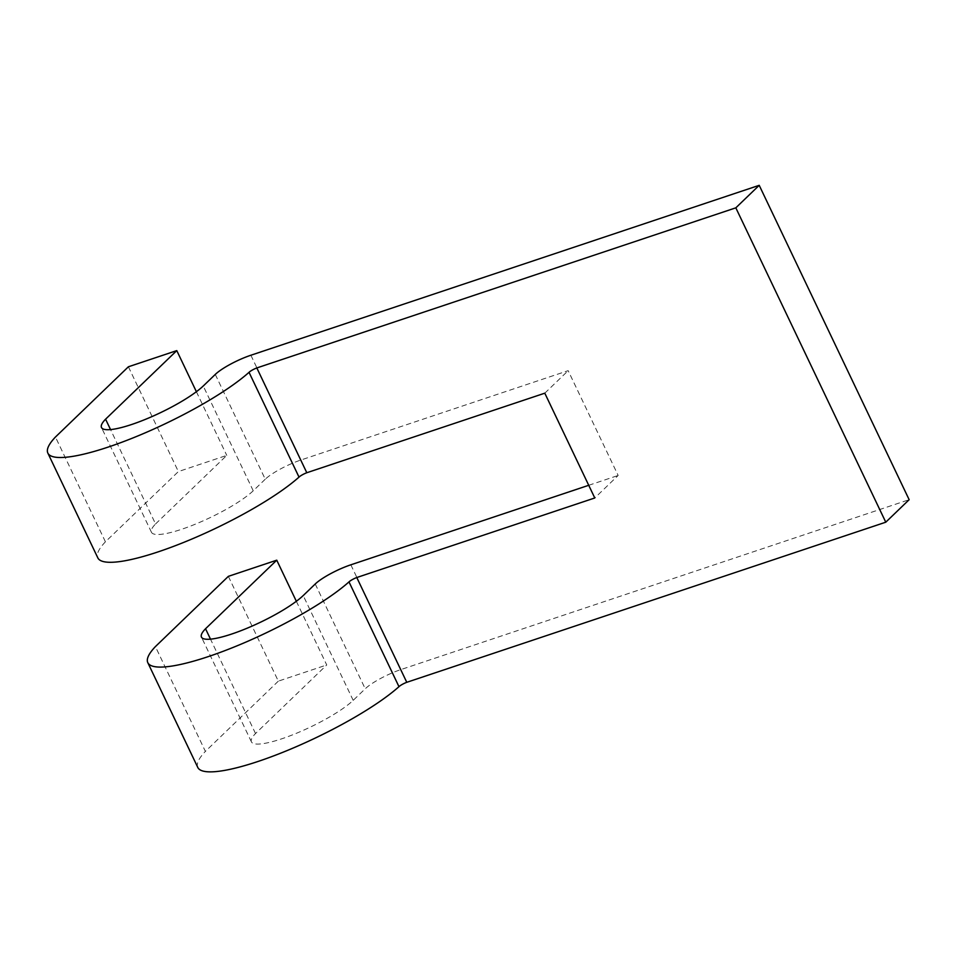 <?xml version="1.0" encoding="UTF-8"?>
<svg xmlns="http://www.w3.org/2000/svg" width="957" height="957" viewBox="0 0 957 957"><rect width="100%" height="100%" fill="white"/><g stroke="black" fill="none" stroke-linecap="round" stroke-linejoin="round"><path stroke-width="0.72" stroke-dasharray="4.79 3.59" d="M215.277 374.426L265.256 479.218A29.404 5.957 154.5 0 1 300.857 460.03L568.171 370.67L618.15 475.462L594.775 497.975M296.347 601.283L326.732 664.971L255.519 733.529A59.334 12.01 -25.5 0 0 251.428 741.866A59.334 12.01 -25.5 0 0 295.258 733.768A59.334 12.01 -25.5 0 0 353.193 700.357L365.215 688.789A29.404 5.957 154.5 0 1 400.816 669.601L909.15 499.686M588.722 485.295L618.15 475.462M255.519 733.529L210.504 639.156M353.193 700.357L303.213 595.577M265.256 479.218L253.234 490.785L203.255 386.006M253.234 490.785A59.334 12.01 154.5 0 1 195.288 524.197A59.334 12.01 154.5 0 1 151.469 532.295A59.334 12.01 154.5 0 1 155.56 523.957L110.545 429.585M155.56 523.957L226.761 455.388L178.373 471.574L105.426 541.806L55.446 437.026M196.388 391.712L226.761 455.388M228.352 576.353L278.331 681.145L326.732 664.971M128.394 366.782L178.373 471.574M278.331 681.145L205.384 751.389L155.405 646.597M197.788 767.454A118.764 24.045 154.5 0 1 205.384 751.389M544.796 393.183L568.171 370.67M105.426 541.806A118.764 24.045 -25.5 0 0 97.829 557.883M250.878 355.238L300.857 460.03M350.836 564.809L400.816 669.601M315.236 583.997L365.215 688.789M251.428 741.866L201.449 637.087M151.469 532.295L101.49 427.516"/><path stroke-width="1.44" d="M256.823 367.943L735.825 207.836L885.775 522.199L909.15 499.686L759.212 185.323L250.878 355.238A29.404 5.957 -25.5 0 0 215.277 374.426L203.255 386.006A59.334 12.01 154.5 0 1 145.308 419.405A59.334 12.01 154.5 0 1 101.49 427.516A59.334 12.01 154.5 0 1 105.581 419.178L176.782 350.609L128.394 366.782L55.446 437.026A118.764 24.045 -25.5 0 0 47.85 453.092A118.764 24.045 -25.5 0 0 132.927 437.947A118.764 24.045 -25.5 0 0 249.035 372.321A7.201 1.459 154.5 0 1 256.823 367.943L306.802 472.734L544.796 393.183L594.775 497.975L356.782 577.526L406.773 682.305A7.201 1.459 154.5 0 0 398.973 686.671A118.764 24.045 154.5 0 1 282.865 752.298A118.764 24.045 154.5 0 1 197.788 767.454L147.809 662.675A118.764 24.045 154.5 0 1 155.405 646.597L228.352 576.353L276.752 560.18L205.54 628.749A59.334 12.01 -25.5 0 0 201.449 637.087A59.334 12.01 -25.5 0 0 245.267 628.976A59.334 12.01 -25.5 0 0 303.213 595.577L315.236 583.997A29.404 5.957 -25.5 0 1 350.836 564.809L588.722 485.295M356.782 577.526A7.201 1.459 -25.5 0 0 348.994 581.892L398.973 686.671M249.035 372.321L299.015 477.1A7.201 1.459 154.5 0 1 306.802 472.734M348.994 581.892A118.764 24.045 154.5 0 1 232.886 647.518A118.764 24.045 154.5 0 1 147.809 662.675M759.212 185.323L735.825 207.836M210.504 639.156L205.54 628.749M110.545 429.585L105.581 419.178M276.752 560.18L296.347 601.283M176.782 350.609L196.388 391.712M885.775 522.199L406.773 682.305M47.85 453.092L97.829 557.883A118.764 24.045 -25.5 0 0 182.907 542.727A118.764 24.045 -25.5 0 0 299.015 477.1"/></g></svg>
